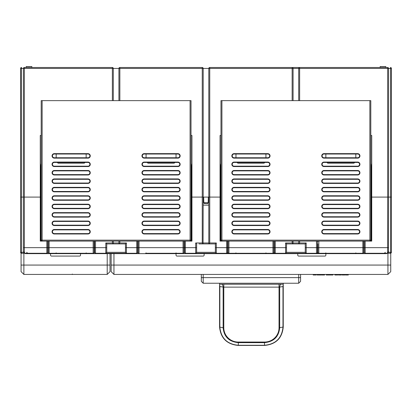 <?xml version="1.0" encoding="UTF-8"?>
<svg xmlns="http://www.w3.org/2000/svg" width="412" height="412" viewBox="0 0 412 412"><rect width="100%" height="100%" fill="white"/><g stroke="black" fill="none" stroke-linecap="round" stroke-linejoin="round"><path stroke-width="0.62" d="M20.6 243.904L20.6 68.433L20.6 197.09L23.407 197.09L23.407 68.433A0.937 0.937 0 0 1 24.344 67.496L112.363 67.496A0.937 0.937 0 0 1 113.3 68.433L113.3 100.641M298.7 100.641L298.7 68.433A0.937 0.937 0 0 1 299.637 67.496L387.656 67.496A0.937 0.937 0 0 1 388.593 68.433L388.593 197.09L391.4 197.09L371.737 197.09L371.737 135.476L370.8 135.476M118.919 100.641L118.919 68.433A0.937 0.937 0 0 1 119.856 67.496L202.256 67.496A0.937 0.937 0 0 1 203.193 68.433L203.193 197.09L220.044 197.09L208.807 197.09L208.807 68.433A0.937 0.937 0 0 1 209.744 67.496L292.144 67.496A0.937 0.937 0 0 1 293.081 68.433L293.081 100.641M317.425 244.841L317.894 244.841L317.425 244.841L317.425 252.335L317.425 241.097L363.775 241.097L363.775 252.335A0.937 0.937 0 0 1 362.843 253.272A0.937 0.937 0 0 0 363.775 252.335A0.937 0.937 0 0 1 362.843 253.272A0.937 0.937 0 0 0 363.775 252.335L364.244 252.335A0.937 0.937 0 0 0 365.181 253.272A0.937 0.937 0 0 1 364.244 252.335L364.244 241.097L371.737 241.097L371.737 197.09L387.656 197.09L387.656 68.433L298.7 68.433A0.937 0.937 0 0 1 299.637 67.496L292.144 67.496L299.637 67.496L299.637 100.641M204.089 203.363L207.241 203.641L208.178 202.719L208.343 197.09M207.895 203.379L207.627 203.559M208.178 202.719L203.822 202.719L203.657 197.09M203.822 202.719L204.759 203.641M184.463 247.653L185.4 247.653L185.4 253.272L195.7 253.272L195.7 247.653L196.637 247.653L196.637 252.335L195.7 253.272L185.4 253.272A0.937 0.937 0 0 1 184.463 252.335L184.463 241.097L191.956 241.097L191.956 197.09L203.193 197.09L191.956 197.09L191.956 135.476L191.019 135.476M364.244 247.653L387.656 247.653L387.656 197.09L388.593 197.09L388.428 252.427L386.93 253.272L365.181 253.272A0.937 0.937 0 0 1 364.244 252.335A0.937 0.937 0 0 0 365.181 253.272L371.269 253.272M391.4 68.433L390.586 68.433L390.463 67.496A0.937 0.937 0 0 1 391.4 68.433L391.4 252.335A0.937 0.937 0 0 1 390.463 253.272L376.795 253.272L386.719 253.272L386.719 253.643L25.281 253.643L25.281 253.272L35.205 253.272L21.537 253.272L46.819 253.272A0.937 0.937 0 0 0 47.756 252.335L47.756 241.097L40.263 241.097L40.263 197.09L24.344 197.09L40.263 197.09L40.263 135.476L41.2 135.476M112.363 100.641L112.363 68.433L24.344 68.433L24.344 252.396L23.407 251.608L23.407 197.09L24.344 197.09L20.6 197.09L20.6 221.996M220.981 135.476L220.044 135.476L220.044 241.097L227.537 241.097L227.537 252.335A0.937 0.937 0 0 1 226.6 253.272A0.937 0.937 0 0 0 227.537 252.335L227.537 247.653L226.6 247.653L226.6 241.097M20.6 68.433A0.937 0.937 0 0 1 21.537 67.496L21.414 68.433L20.6 68.433A0.937 0.937 0 0 1 21.537 67.496M26.219 67.496L26.219 66.559L31.837 66.559L31.837 67.496M380.163 67.496L380.163 66.559L385.781 66.559L385.781 67.496M219.575 283.235L219.575 284.218L283.25 284.218L283.25 283.667M280.984 284.218A3.744 2.611 -99.4 0 0 279.697 287.118L279.697 327.736C278.795 336.795 273.738 341.764 264.525 342.65L238.306 342.65L238.306 345.441C226.93 344.334 220.688 338.195 219.575 327.01L219.575 283.77M264.525 345.441L238.306 345.426L264.525 345.441C275.896 344.35 282.138 338.206 283.25 327.01C282.143 338.195 275.896 344.334 264.525 345.426L264.525 345.271C275.731 344.195 281.88 338.149 282.977 327.128L282.977 286.577L279.032 287.138L279.032 327.787L283.25 327.01L283.25 283.77M219.575 285.042A3.744 2.611 -80.6 0 1 219.853 286.577L219.853 327.128L223.129 327.736L223.129 287.118A3.744 2.611 99.4 0 0 221.841 284.218M283.25 286.525L282.977 286.577A3.744 2.611 80.6 0 1 283.25 285.042M238.306 342.053L238.306 342.65C229.051 341.739 223.994 336.764 223.129 327.736L223.793 327.787L223.793 287.138L219.575 286.525M23.407 247.653L47.756 247.653L47.756 252.335A0.937 0.937 0 0 1 46.819 253.272L40.731 253.272M130.156 241.097L113.3 241.097L113.3 242.972L118.919 242.972A0.937 0.937 0 0 0 119.042 243.441L118.919 242.972A0.937 0.937 0 0 0 119.042 243.441L119.856 243.904L125.475 243.904L126.407 242.972L126.407 247.653L137.644 247.653L137.644 252.335A0.937 0.937 0 0 1 136.707 253.272L126.407 253.272L125.475 252.335L125.475 247.653L126.407 247.653L126.407 253.272L136.707 253.272A0.937 0.937 0 0 0 137.644 252.335L137.644 241.097L132.025 241.097M94.575 247.653L95.507 247.653L95.507 253.272L105.807 253.272L105.807 247.653L106.744 247.653L106.744 252.335L105.807 253.272L95.507 253.272A0.937 0.937 0 0 1 94.575 252.335L94.575 241.097L113.3 241.097M322.503 253.272L306.193 253.272L305.256 252.335L306.193 253.272L275.293 253.272A0.937 0.937 0 0 1 274.356 252.335A0.937 0.937 0 0 0 275.293 253.272A0.937 0.937 0 0 1 274.356 252.335L274.356 241.097L294.765 241.097L293.081 241.097L292.958 243.441A0.937 0.937 0 0 0 293.081 242.972L298.7 242.972A0.937 0.937 0 0 0 298.824 243.441L299.637 242.972L306.193 242.972L306.193 253.272L322.503 253.272M232.61 253.272L216.3 253.272L215.363 252.335L215.363 247.653L216.3 247.653L216.3 253.272L232.61 253.272L223.793 253.272M20.6 229.86L20.6 252.335L20.6 229.86M386.93 253.272L390.463 253.272L390.586 252.335L391.4 252.335A0.937 0.937 0 0 1 390.463 253.272L386.93 253.272L388.593 251.608M300.575 274.433L300.575 281.36L298.7 283.235L203.193 283.235L201.319 281.36L201.319 274.433M201.319 277.616L203.193 277.616L203.193 283.235M298.7 274.433L298.7 277.616L203.193 277.616L203.193 274.433M298.7 283.235L298.7 277.616L300.575 277.616M24.344 252.396L25.07 253.272L23.922 252.891L23.407 251.608M24.344 67.496L24.344 68.433L21.414 68.433L21.537 253.272A0.937 0.937 0 0 1 20.6 252.335L23.536 252.335M21.537 253.272A0.937 0.937 0 0 1 20.6 252.335M105.019 253.272L127.2 253.272M106.744 247.653L106.744 243.904L105.807 242.972L112.363 242.972L113.176 243.441L112.363 243.904L106.744 243.904M95.507 241.097L95.507 247.653L105.807 247.653L105.807 242.972M109.087 243.904L121.149 243.904M107.213 243.904L125.006 243.904L107.213 243.904M113.3 242.972L113.176 243.441A0.937 0.937 0 0 0 113.3 242.972M126.407 242.972L119.856 242.972L119.042 243.441M118.919 242.972L118.919 241.097L118.275 241.097M125.475 243.904L125.475 247.653M106.744 252.335L125.475 252.335M284.012 253.272L285.593 253.272L285.593 247.653L286.525 247.653L286.525 252.335L285.593 253.272L275.293 253.272L275.293 247.653L285.593 247.653L285.593 242.972L292.144 242.972L292.958 243.441L292.144 243.904L286.525 243.904L285.593 242.972M286.525 247.653L286.525 243.904L302.444 243.904L286.525 243.904M298.824 243.441L298.7 242.972A0.937 0.937 0 0 0 298.824 243.441L299.637 243.904L305.256 243.904L302.444 243.904M288.869 243.904L300.93 243.904M306.193 242.972L305.256 243.904L305.256 252.335L286.525 252.335M311.807 241.097L317.425 241.097M298.7 242.972L298.7 241.097L293.081 241.097M317.425 243.904L317.894 243.904L317.894 252.335L317.425 252.335A0.937 0.937 0 0 1 316.493 253.272L316.493 241.097M195.7 253.272L217.876 253.272M196.637 247.653L196.637 243.904L195.7 242.972L202.256 242.972L203.065 243.441L202.256 243.904L215.363 243.904L209.744 243.904L208.807 242.972A0.937 0.937 0 0 0 208.935 243.441L209.744 242.972L216.3 242.972L216.3 247.653L226.6 247.653L226.6 253.272M185.4 241.097L185.4 247.653L195.7 247.653L195.7 242.972M198.975 243.904L211.037 243.904M216.3 242.972L215.363 243.904L199.444 243.904M203.193 197.09L203.065 243.441M208.807 205.14L203.193 205.14M203.193 242.972L208.807 242.972L208.807 197.09M215.363 243.904L215.363 247.653M196.637 252.335L215.363 252.335M390.746 253.272L387.934 253.272L387.934 274.433L390.746 271.621L390.746 253.226M387.934 253.272L386.719 253.272M297.577 253.643A0.937 0.937 0 0 1 297.763 254.204L297.763 255.141A0.937 0.937 0 0 0 298.7 256.079L324.919 256.079A0.937 0.937 0 0 0 325.856 255.141L325.856 254.204A0.937 0.937 0 0 1 326.041 253.643M111.147 253.643L111.147 265.071L113.954 265.071L113.954 253.643M175.847 253.643A0.937 0.937 0 0 1 176.037 254.204L176.037 255.141A0.937 0.937 0 0 0 176.975 256.079L203.193 256.079A0.937 0.937 0 0 0 204.125 255.141L204.125 254.204A0.937 0.937 0 0 1 204.316 253.643M278.1 253.272L269.283 253.272M390.746 265.071L113.954 265.071L113.954 274.433L111.147 271.621L113.954 274.433L387.934 274.433M111.147 265.071L111.147 271.621M348.325 274.433L348.325 274.995L345.519 274.995L345.519 274.433M347.841 274.433L347.841 274.995M342.12 274.433L342.12 274.995L341.991 274.433M342.12 274.995L344.89 274.995L344.89 274.433M338.417 274.433L338.417 274.995L341.347 274.995L341.347 274.433M337.737 274.433L337.737 274.995L334.848 274.995L334.848 274.433M337.248 274.433L337.248 274.995M335.332 274.433L335.332 274.995M331.763 274.433L331.763 274.995L330.058 274.995L330.058 274.433M331.274 274.433L331.274 274.995M332.973 274.433L332.973 274.995L331.763 274.995M326.273 274.433L326.273 274.995L329.796 274.995L329.796 274.433M323.374 274.433L323.374 274.995L321.669 274.995L321.669 274.433M322.884 274.433L322.884 274.995M324.589 274.433L324.589 274.995L323.374 274.995M321.159 274.433L321.159 274.995L319.017 274.995L319.017 274.433M320.675 274.433L320.675 274.995M317.915 274.433L317.915 274.995L319.017 274.995M318.528 274.433L318.528 274.995M317.369 274.433L317.369 274.995L316.885 274.995L316.885 274.433M316.025 274.433L316.025 274.995L313.213 274.995L313.213 274.433M315.535 274.433L315.535 274.995M21.069 271.621L23.875 274.433L21.069 271.621L21.069 253.143M21.069 265.071L23.875 265.071L23.875 253.272L21.069 253.272M23.875 253.272L25.281 253.272M107.213 253.643L107.213 265.071L23.875 265.071L23.875 274.433L107.213 274.433L107.213 265.071L110.025 265.071L110.025 271.621L107.213 274.433L110.025 271.621M110.025 253.643L110.025 265.071M50.377 253.643A0.937 0.937 0 0 1 50.563 254.204L50.563 255.141A0.937 0.937 0 0 0 51.5 256.079L79.593 256.079A0.937 0.937 0 0 0 80.525 255.141L80.525 254.204A0.937 0.937 0 0 1 80.716 253.643M326.979 162.441L327.725 163.193L353.944 163.193L354.696 162.441M237.085 162.441L237.837 163.193L264.056 163.193L264.803 162.441M147.197 162.441L147.944 163.193L174.163 163.193L174.915 162.441M57.304 162.441L58.056 163.193L84.275 163.193L85.021 162.441M281.844 241.097L279.975 241.097M298.056 241.097L309.937 241.097M227.537 241.097L274.356 241.097M370.785 240.314L370.8 240.16A0.937 0.937 0 0 1 369.863 241.097A0.937 0.937 0 0 0 370.8 240.16A0.937 0.937 0 0 1 369.863 241.097L221.919 241.097A0.937 0.937 0 0 1 220.981 240.16L220.981 100.641L370.8 100.641L370.8 240.16L370.8 165.624L371.176 165.253L371.176 240.16A1.313 1.313 0 0 1 370.779 241.097M354.413 253.272L362.843 253.272L362.843 247.653L363.775 247.653L363.775 241.097L364.244 241.097M364.244 244.841L363.775 244.841L364.244 244.841M371.737 165.253L371.176 165.253M371.737 164.316L370.8 164.316L370.8 165.624M323.95 153.64A2.245 2.245 0 0 0 321.736 155.906A2.245 2.245 0 0 0 323.981 158.136L357.724 158.136A2.245 2.245 0 0 0 359.939 155.87A2.245 2.245 0 0 0 357.693 153.64L323.945 153.64M323.95 162.071A2.245 2.245 0 0 0 321.736 164.331A2.245 2.245 0 0 0 323.981 166.561L357.724 166.561A2.245 2.245 0 0 0 359.939 164.3A2.245 2.245 0 0 0 357.693 162.071L323.945 162.071M323.95 170.496A2.245 2.245 0 0 0 321.736 172.762A2.245 2.245 0 0 0 323.981 174.992L357.724 174.992A2.245 2.245 0 0 0 359.939 172.726A2.245 2.245 0 0 0 357.693 170.496L323.945 170.496M323.95 178.921A2.245 2.245 0 0 0 321.736 181.187A2.245 2.245 0 0 0 323.981 183.417L357.724 183.417A2.245 2.245 0 0 0 359.939 181.151A2.245 2.245 0 0 0 357.693 178.921L323.945 178.921M323.95 187.352A2.245 2.245 0 0 0 321.736 189.613A2.245 2.245 0 0 0 323.981 191.843L357.724 191.843A2.245 2.245 0 0 0 359.939 189.582A2.245 2.245 0 0 0 357.693 187.352L323.945 187.352M323.95 195.777A2.245 2.245 0 0 0 321.736 198.043A2.245 2.245 0 0 0 323.981 200.273L357.724 200.273A2.245 2.245 0 0 0 359.939 198.007A2.245 2.245 0 0 0 357.693 195.777L323.945 195.777M323.95 204.203A2.245 2.245 0 0 0 321.736 206.469A2.245 2.245 0 0 0 323.981 208.699L357.724 208.699A2.245 2.245 0 0 0 359.939 206.433A2.245 2.245 0 0 0 357.693 204.203L323.945 204.203M323.95 212.633A2.245 2.245 0 0 0 321.736 214.894A2.245 2.245 0 0 0 323.981 217.124L357.724 217.124A2.245 2.245 0 0 0 359.939 214.863A2.245 2.245 0 0 0 357.693 212.633L323.945 212.633M323.95 221.059A2.245 2.245 0 0 0 321.736 223.325A2.245 2.245 0 0 0 323.981 225.555L357.724 225.555A2.245 2.245 0 0 0 359.939 223.289A2.245 2.245 0 0 0 357.693 221.059L323.945 221.059M323.95 229.489A2.245 2.245 0 0 0 321.736 231.75A2.245 2.245 0 0 0 323.981 233.98L357.724 233.98A2.245 2.245 0 0 0 359.939 231.719A2.245 2.245 0 0 0 357.693 229.484L323.945 229.489M267.8 158.136L267.836 158.136A2.245 2.245 0 0 0 270.045 155.87A2.245 2.245 0 0 0 267.8 153.64L234.057 153.64A2.245 2.245 0 0 0 231.843 155.906A2.245 2.245 0 0 0 234.093 158.136L267.8 158.136L267.8 157.76A1.875 1.875 0 0 0 269.675 155.891A1.875 1.875 0 0 0 267.8 154.016L234.093 154.016A1.875 1.875 0 0 0 232.219 155.891A1.875 1.875 0 0 0 234.093 157.76L267.8 157.76M267.8 166.561L267.836 166.561A2.245 2.245 0 0 0 270.045 164.3A2.245 2.245 0 0 0 267.8 162.071L234.057 162.071A2.245 2.245 0 0 0 231.843 164.331A2.245 2.245 0 0 0 234.093 166.561L267.8 166.561L267.8 166.19A1.875 1.875 0 0 0 269.675 164.316A1.875 1.875 0 0 0 267.8 162.441L234.093 162.441A1.875 1.875 0 0 0 232.219 164.316A1.875 1.875 0 0 0 234.093 166.19L267.8 166.19M267.8 174.992L267.836 174.992A2.245 2.245 0 0 0 270.045 172.726A2.245 2.245 0 0 0 267.8 170.496L234.057 170.496A2.245 2.245 0 0 0 231.843 172.762A2.245 2.245 0 0 0 234.093 174.992L267.8 174.992L267.8 174.616A1.875 1.875 0 0 0 269.675 172.741A1.875 1.875 0 0 0 267.8 170.872L234.093 170.872A1.875 1.875 0 0 0 232.219 172.741A1.875 1.875 0 0 0 234.093 174.616L267.8 174.616M267.8 183.417L267.836 183.417A2.245 2.245 0 0 0 270.045 181.151A2.245 2.245 0 0 0 267.8 178.921L234.057 178.921A2.245 2.245 0 0 0 231.843 181.187A2.245 2.245 0 0 0 234.093 183.417L267.8 183.417L267.8 183.041A1.875 1.875 0 0 0 269.675 181.172A1.875 1.875 0 0 0 267.8 179.297L234.093 179.297A1.875 1.875 0 0 0 232.219 181.172A1.875 1.875 0 0 0 234.093 183.041L267.8 183.041M267.8 191.843L267.836 191.843A2.245 2.245 0 0 0 270.045 189.582A2.245 2.245 0 0 0 267.8 187.352L234.057 187.352A2.245 2.245 0 0 0 231.843 189.613A2.245 2.245 0 0 0 234.093 191.843L267.8 191.843L267.8 191.472A1.875 1.875 0 0 0 269.675 189.597A1.875 1.875 0 0 0 267.8 187.723L234.093 187.723A1.875 1.875 0 0 0 232.219 189.597A1.875 1.875 0 0 0 234.093 191.472L267.8 191.472M267.8 200.273L267.836 200.273A2.245 2.245 0 0 0 270.045 198.007A2.245 2.245 0 0 0 267.8 195.777L234.057 195.777A2.245 2.245 0 0 0 231.843 198.043A2.245 2.245 0 0 0 234.093 200.273L267.8 200.273L267.8 199.897A1.875 1.875 0 0 0 269.675 198.023A1.875 1.875 0 0 0 267.8 196.153L234.093 196.153A1.875 1.875 0 0 0 232.219 198.023A1.875 1.875 0 0 0 234.093 199.897L267.8 199.897M267.8 208.699L267.836 208.699A2.245 2.245 0 0 0 270.045 206.433A2.245 2.245 0 0 0 267.8 204.203L234.057 204.203A2.245 2.245 0 0 0 231.843 206.469A2.245 2.245 0 0 0 234.093 208.699L267.8 208.699L267.8 208.323A1.875 1.875 0 0 0 269.675 206.453A1.875 1.875 0 0 0 267.8 204.579L234.093 204.579A1.875 1.875 0 0 0 232.219 206.453A1.875 1.875 0 0 0 234.093 208.323L267.8 208.323M267.8 217.124L267.836 217.124A2.245 2.245 0 0 0 270.045 214.863A2.245 2.245 0 0 0 267.8 212.633L234.057 212.633A2.245 2.245 0 0 0 231.843 214.894A2.245 2.245 0 0 0 234.093 217.124L267.8 217.124L267.8 216.753A1.875 1.875 0 0 0 269.675 214.879A1.875 1.875 0 0 0 267.8 213.004L234.093 213.004A1.875 1.875 0 0 0 234.062 213.009A1.875 1.875 0 0 0 232.219 214.879A1.875 1.875 0 0 0 234.093 216.753L267.8 216.753M267.8 225.555L267.836 225.555A2.245 2.245 0 0 0 270.045 223.289A2.245 2.245 0 0 0 267.8 221.059L234.057 221.059A2.245 2.245 0 0 0 231.843 223.325A2.245 2.245 0 0 0 234.093 225.555L267.8 225.555L267.8 225.179A1.875 1.875 0 0 0 269.675 223.304A1.875 1.875 0 0 0 267.8 221.435L234.093 221.435A1.875 1.875 0 0 0 232.219 223.304A1.875 1.875 0 0 0 234.093 225.179L267.8 225.179M267.8 233.98L267.836 233.98A2.245 2.245 0 0 0 270.045 231.719A2.245 2.245 0 0 0 267.8 229.484L234.057 229.489A2.245 2.245 0 0 0 231.843 231.75A2.245 2.245 0 0 0 234.093 233.98L267.8 233.98L267.8 233.604A1.875 1.875 0 0 0 269.675 231.735A1.875 1.875 0 0 0 267.8 229.86L234.093 229.86A1.875 1.875 0 0 0 232.219 231.735A1.875 1.875 0 0 0 234.093 233.604L267.8 233.604M221.002 241.097A1.313 1.313 0 0 1 220.605 240.16L220.605 165.253L220.981 165.624L220.981 240.16A0.937 0.937 0 0 0 221.919 241.097L221.502 240.999M220.605 165.253L220.044 165.253M228.943 241.097L228.943 247.653L228.006 247.653L228.006 244.841L227.537 244.841L228.006 244.841L228.006 241.097L228.006 252.335A0.937 0.937 0 0 0 228.943 253.272A0.937 0.937 0 0 1 228.006 252.335L227.537 252.335M237.369 253.272L228.943 253.272A0.937 0.937 0 0 1 228.006 252.335M273.887 241.097L273.887 252.335L273.887 244.841L274.356 244.841L273.887 244.841L273.887 241.097M220.981 165.624L220.981 164.316L220.044 164.316M274.356 252.335L273.887 252.335A0.937 0.937 0 0 1 272.95 253.272L228.943 253.272L228.943 247.653L272.95 247.653L272.95 241.097M273.887 247.653L272.95 247.653L272.95 253.272L264.525 253.272M265.925 252.896L266.301 253.272L237.837 253.272L264.056 253.272M235.963 252.896L235.587 253.272L237.837 253.272M327.257 253.272L318.831 253.272A0.937 0.937 0 0 1 317.894 252.335A0.937 0.937 0 0 0 318.831 253.272L362.843 253.272M356.195 253.272L327.725 253.272L356.195 253.272L355.819 252.896M325.48 253.272L325.856 252.896L325.48 253.272L327.725 253.272M317.894 243.904L317.894 247.653L362.843 247.653L362.843 241.097M359.563 155.891A1.875 1.875 0 0 0 357.693 154.016L323.981 154.016A1.875 1.875 0 0 0 322.107 155.891A1.875 1.875 0 0 0 323.981 157.76L357.693 157.76A1.875 1.875 0 0 0 359.563 155.891M359.563 164.316A1.875 1.875 0 0 0 357.693 162.441L323.981 162.441A1.875 1.875 0 0 0 322.107 164.316A1.875 1.875 0 0 0 323.981 166.19L357.693 166.19A1.875 1.875 0 0 0 359.563 164.316M359.563 172.741A1.875 1.875 0 0 0 357.693 170.872L323.981 170.872A1.875 1.875 0 0 0 322.107 172.741A1.875 1.875 0 0 0 323.981 174.616L357.693 174.616A1.875 1.875 0 0 0 359.563 172.741M359.563 181.172A1.875 1.875 0 0 0 357.693 179.297L323.981 179.297A1.875 1.875 0 0 0 322.107 181.172A1.875 1.875 0 0 0 323.981 183.041L357.693 183.041A1.875 1.875 0 0 0 359.563 181.172M359.563 189.597A1.875 1.875 0 0 0 357.693 187.723L323.981 187.723A1.875 1.875 0 0 0 322.107 189.597A1.875 1.875 0 0 0 323.981 191.472L357.693 191.472A1.875 1.875 0 0 0 359.563 189.597M359.563 198.023A1.875 1.875 0 0 0 357.693 196.153L323.981 196.153A1.875 1.875 0 0 0 322.107 198.023A1.875 1.875 0 0 0 323.981 199.897L357.693 199.897A1.875 1.875 0 0 0 359.563 198.023M359.563 206.453A1.875 1.875 0 0 0 357.693 204.579L323.981 204.579A1.875 1.875 0 0 0 322.107 206.453A1.875 1.875 0 0 0 323.981 208.323L357.693 208.323A1.875 1.875 0 0 0 359.563 206.453M359.563 214.879A1.875 1.875 0 0 0 357.693 213.004L323.981 213.004A1.875 1.875 0 0 0 323.95 213.009A1.875 1.875 0 0 0 322.107 214.879A1.875 1.875 0 0 0 323.981 216.753L357.693 216.753A1.875 1.875 0 0 0 359.563 214.879M359.563 223.304A1.875 1.875 0 0 0 357.693 221.435L323.981 221.435A1.875 1.875 0 0 0 322.107 223.304A1.875 1.875 0 0 0 323.981 225.179L357.693 225.179A1.875 1.875 0 0 0 359.563 223.304M359.563 231.735A1.875 1.875 0 0 0 357.693 229.86L323.981 229.86A1.875 1.875 0 0 0 322.107 231.735A1.875 1.875 0 0 0 323.981 233.604L357.693 233.604A1.875 1.875 0 0 0 359.563 231.735M102.063 241.097L100.193 241.097M184.463 241.097L137.644 241.097M47.756 241.097L94.575 241.097M191.003 240.314L191.019 240.16A0.937 0.937 0 0 1 190.081 241.097A0.937 0.937 0 0 0 191.019 240.16A0.937 0.937 0 0 1 190.081 241.097L42.137 241.097A0.937 0.937 0 0 1 41.2 240.16L41.2 100.641L191.019 100.641L191.019 240.16L191.019 165.624L191.395 165.253L191.395 240.16A1.313 1.313 0 0 1 190.998 241.097M147.475 253.272L183.057 253.272A0.937 0.937 0 0 0 183.994 252.335A0.937 0.937 0 0 1 183.057 253.272L183.057 247.653L183.994 247.653L183.994 244.841L184.463 244.841L183.994 244.841L183.994 241.097L183.994 252.335A0.937 0.937 0 0 1 183.057 253.272L174.631 253.272M191.956 165.253L191.395 165.253M191.956 164.316L191.019 164.316L191.019 165.624M177.907 158.136L177.943 158.136A2.245 2.245 0 0 0 180.157 155.87A2.245 2.245 0 0 0 177.907 153.64L144.164 153.64A2.245 2.245 0 0 0 141.955 155.906A2.245 2.245 0 0 0 144.2 158.136L177.907 158.136L177.907 157.76A1.875 1.875 0 0 0 179.781 155.891A1.875 1.875 0 0 0 177.907 154.016L144.2 154.016A1.875 1.875 0 0 0 142.325 155.891A1.875 1.875 0 0 0 144.2 157.76L177.907 157.76M177.907 166.561L177.943 166.561A2.245 2.245 0 0 0 180.157 164.3A2.245 2.245 0 0 0 177.907 162.071L144.164 162.071A2.245 2.245 0 0 0 141.955 164.331A2.245 2.245 0 0 0 144.2 166.561L177.907 166.561L177.907 166.19A1.875 1.875 0 0 0 179.781 164.316A1.875 1.875 0 0 0 177.907 162.441L144.2 162.441A1.875 1.875 0 0 0 142.325 164.316A1.875 1.875 0 0 0 144.2 166.19L177.907 166.19M177.907 174.992L177.943 174.992A2.245 2.245 0 0 0 180.157 172.726A2.245 2.245 0 0 0 177.907 170.496L144.164 170.496A2.245 2.245 0 0 0 141.955 172.762A2.245 2.245 0 0 0 144.2 174.992L177.907 174.992L177.907 174.616A1.875 1.875 0 0 0 179.781 172.741A1.875 1.875 0 0 0 177.907 170.872L144.2 170.872A1.875 1.875 0 0 0 142.325 172.741A1.875 1.875 0 0 0 144.2 174.616L177.907 174.616M177.907 183.417L177.943 183.417A2.245 2.245 0 0 0 180.157 181.151A2.245 2.245 0 0 0 177.907 178.921L144.164 178.921A2.245 2.245 0 0 0 141.955 181.187A2.245 2.245 0 0 0 144.2 183.417L177.907 183.417L177.907 183.041A1.875 1.875 0 0 0 179.781 181.172A1.875 1.875 0 0 0 177.907 179.297L144.2 179.297A1.875 1.875 0 0 0 142.325 181.172A1.875 1.875 0 0 0 144.2 183.041L177.907 183.041M177.907 191.843L177.943 191.843A2.245 2.245 0 0 0 180.157 189.582A2.245 2.245 0 0 0 177.907 187.352L144.164 187.352A2.245 2.245 0 0 0 141.955 189.613A2.245 2.245 0 0 0 144.2 191.843L177.907 191.843L177.907 191.472A1.875 1.875 0 0 0 179.781 189.597A1.875 1.875 0 0 0 177.907 187.723L144.2 187.723A1.875 1.875 0 0 0 142.325 189.597A1.875 1.875 0 0 0 144.2 191.472L177.907 191.472M177.907 200.273L177.943 200.273A2.245 2.245 0 0 0 180.157 198.007A2.245 2.245 0 0 0 177.907 195.777L144.164 195.777A2.245 2.245 0 0 0 141.955 198.043A2.245 2.245 0 0 0 144.2 200.273L177.907 200.273L177.907 199.897A1.875 1.875 0 0 0 179.781 198.023A1.875 1.875 0 0 0 177.907 196.153L144.2 196.153A1.875 1.875 0 0 0 142.325 198.023A1.875 1.875 0 0 0 144.2 199.897L177.907 199.897M177.907 208.699L177.943 208.699A2.245 2.245 0 0 0 180.157 206.433A2.245 2.245 0 0 0 177.907 204.203L144.164 204.203A2.245 2.245 0 0 0 141.955 206.469A2.245 2.245 0 0 0 144.2 208.699L177.907 208.699L177.907 208.323A1.875 1.875 0 0 0 179.781 206.453A1.875 1.875 0 0 0 177.907 204.579L144.2 204.579A1.875 1.875 0 0 0 142.325 206.453A1.875 1.875 0 0 0 144.2 208.323L177.907 208.323M177.907 217.124L177.943 217.124A2.245 2.245 0 0 0 180.157 214.863A2.245 2.245 0 0 0 177.907 212.633L144.164 212.633A2.245 2.245 0 0 0 141.955 214.894A2.245 2.245 0 0 0 144.2 217.124L177.907 217.124L177.907 216.753A1.875 1.875 0 0 0 179.781 214.879A1.875 1.875 0 0 0 177.907 213.004L144.2 213.004A1.875 1.875 0 0 0 144.169 213.009A1.875 1.875 0 0 0 142.325 214.879A1.875 1.875 0 0 0 144.2 216.753L177.907 216.753M177.907 225.555L177.943 225.555A2.245 2.245 0 0 0 180.157 223.289A2.245 2.245 0 0 0 177.907 221.059L144.164 221.059A2.245 2.245 0 0 0 141.955 223.325A2.245 2.245 0 0 0 144.2 225.555L177.907 225.555L177.907 225.179A1.875 1.875 0 0 0 179.781 223.304A1.875 1.875 0 0 0 177.907 221.435L144.2 221.435A1.875 1.875 0 0 0 142.325 223.304A1.875 1.875 0 0 0 144.2 225.179L177.907 225.179M177.907 233.98L177.943 233.98A2.245 2.245 0 0 0 180.157 231.719A2.245 2.245 0 0 0 177.907 229.484L144.164 229.489A2.245 2.245 0 0 0 141.955 231.75A2.245 2.245 0 0 0 144.2 233.98L177.907 233.98L177.907 233.604A1.875 1.875 0 0 0 179.781 231.735A1.875 1.875 0 0 0 177.907 229.86L144.2 229.86A1.875 1.875 0 0 0 142.325 231.735A1.875 1.875 0 0 0 144.2 233.604L177.907 233.604M88.05 158.136A2.245 2.245 0 0 0 90.264 155.87A2.245 2.245 0 0 0 88.019 153.64L54.276 153.64A2.245 2.245 0 0 0 52.061 155.906A2.245 2.245 0 0 0 54.307 158.136L88.055 158.136M88.05 166.561A2.245 2.245 0 0 0 90.264 164.3A2.245 2.245 0 0 0 88.019 162.071L54.276 162.071A2.245 2.245 0 0 0 52.061 164.331A2.245 2.245 0 0 0 54.307 166.561L88.055 166.561M88.05 174.992A2.245 2.245 0 0 0 90.264 172.726A2.245 2.245 0 0 0 88.019 170.496L54.276 170.496A2.245 2.245 0 0 0 52.061 172.762A2.245 2.245 0 0 0 54.307 174.992L88.055 174.992M88.05 183.417A2.245 2.245 0 0 0 90.264 181.151A2.245 2.245 0 0 0 88.019 178.921L54.276 178.921A2.245 2.245 0 0 0 52.061 181.187A2.245 2.245 0 0 0 54.307 183.417L88.055 183.417M88.05 191.843A2.245 2.245 0 0 0 90.264 189.582A2.245 2.245 0 0 0 88.019 187.352L54.276 187.352A2.245 2.245 0 0 0 52.061 189.613A2.245 2.245 0 0 0 54.307 191.843L88.055 191.843M88.05 200.273A2.245 2.245 0 0 0 90.264 198.007A2.245 2.245 0 0 0 88.019 195.777L54.276 195.777A2.245 2.245 0 0 0 52.061 198.043A2.245 2.245 0 0 0 54.307 200.273L88.055 200.273M88.05 208.699A2.245 2.245 0 0 0 90.264 206.433A2.245 2.245 0 0 0 88.019 204.203L54.276 204.203A2.245 2.245 0 0 0 52.061 206.469A2.245 2.245 0 0 0 54.307 208.699L88.055 208.699M88.05 217.124A2.245 2.245 0 0 0 90.264 214.863A2.245 2.245 0 0 0 88.019 212.633L54.276 212.633A2.245 2.245 0 0 0 52.061 214.894A2.245 2.245 0 0 0 54.307 217.124L88.055 217.124M88.05 225.555A2.245 2.245 0 0 0 90.264 223.289A2.245 2.245 0 0 0 88.019 221.059L54.276 221.059A2.245 2.245 0 0 0 52.061 223.325A2.245 2.245 0 0 0 54.307 225.555L88.055 225.555M88.05 233.98A2.245 2.245 0 0 0 90.264 231.719A2.245 2.245 0 0 0 88.019 229.484L54.276 229.489A2.245 2.245 0 0 0 52.061 231.75A2.245 2.245 0 0 0 54.307 233.98L88.055 233.98M41.221 241.097A1.313 1.313 0 0 1 40.824 240.16L40.824 165.253L41.2 165.624L41.2 240.16A0.937 0.937 0 0 0 42.137 241.097L41.715 240.999M40.824 165.253L40.263 165.253M48.225 244.841L47.756 244.841L48.225 244.841M57.587 253.272L49.157 253.272A0.937 0.937 0 0 1 48.225 252.335L48.225 241.097M48.225 252.335A0.937 0.937 0 0 0 49.157 253.272A0.937 0.937 0 0 1 48.225 252.335L47.756 252.335M94.106 241.097L94.106 252.335L94.106 247.653L93.169 247.653L93.169 241.097M94.575 244.841L94.106 244.841L94.575 244.841M41.2 165.624L41.2 164.316L40.263 164.316M95.507 253.272A0.937 0.937 0 0 1 94.575 252.335L94.106 252.335A0.937 0.937 0 0 1 93.169 253.272L49.157 253.272L49.157 247.653L93.169 247.653L93.169 253.272L84.743 253.272M146.075 252.896L145.699 253.272L176.413 253.272L147.944 253.272M176.037 252.896L176.413 253.272L174.163 253.272M138.113 241.097L138.113 252.335A0.937 0.937 0 0 0 139.05 253.272L139.05 247.653L183.057 247.653L183.057 241.097M138.113 244.841L137.644 244.841L138.113 244.841M89.893 155.891A1.875 1.875 0 0 0 88.019 154.016L54.307 154.016A1.875 1.875 0 0 0 52.437 155.891A1.875 1.875 0 0 0 54.307 157.76L88.019 157.76A1.875 1.875 0 0 0 89.893 155.891M89.893 164.316A1.875 1.875 0 0 0 88.019 162.441L54.307 162.441A1.875 1.875 0 0 0 52.437 164.316A1.875 1.875 0 0 0 54.307 166.19L88.019 166.19A1.875 1.875 0 0 0 89.893 164.316M89.893 172.741A1.875 1.875 0 0 0 88.019 170.872L54.307 170.872A1.875 1.875 0 0 0 52.437 172.741A1.875 1.875 0 0 0 54.307 174.616L88.019 174.616A1.875 1.875 0 0 0 89.893 172.741M89.893 181.172A1.875 1.875 0 0 0 88.019 179.297L54.307 179.297A1.875 1.875 0 0 0 52.437 181.172A1.875 1.875 0 0 0 54.307 183.041L88.019 183.041A1.875 1.875 0 0 0 89.893 181.172M89.893 189.597A1.875 1.875 0 0 0 88.019 187.723L54.307 187.723A1.875 1.875 0 0 0 52.437 189.597A1.875 1.875 0 0 0 54.307 191.472L88.019 191.472A1.875 1.875 0 0 0 89.893 189.597M89.893 198.023A1.875 1.875 0 0 0 88.019 196.153L54.307 196.153A1.875 1.875 0 0 0 52.437 198.023A1.875 1.875 0 0 0 54.307 199.897L88.019 199.897A1.875 1.875 0 0 0 89.893 198.023M89.893 206.453A1.875 1.875 0 0 0 88.019 204.579L54.307 204.579A1.875 1.875 0 0 0 52.437 206.453A1.875 1.875 0 0 0 54.307 208.323L88.019 208.323A1.875 1.875 0 0 0 89.893 206.453M89.893 214.879A1.875 1.875 0 0 0 88.019 213.004L54.307 213.004A1.875 1.875 0 0 0 54.281 213.009A1.875 1.875 0 0 0 52.437 214.879A1.875 1.875 0 0 0 54.307 216.753L88.019 216.753A1.875 1.875 0 0 0 89.893 214.879M89.893 223.304A1.875 1.875 0 0 0 88.019 221.435L54.307 221.435A1.875 1.875 0 0 0 52.437 223.304A1.875 1.875 0 0 0 54.307 225.179L88.019 225.179A1.875 1.875 0 0 0 89.893 223.304M89.893 231.735A1.875 1.875 0 0 0 88.019 229.86L54.307 229.86A1.875 1.875 0 0 0 52.437 231.735A1.875 1.875 0 0 0 54.307 233.604L88.019 233.604A1.875 1.875 0 0 0 89.893 231.735M388.464 252.335L390.586 252.335L390.586 68.433L387.656 68.433L387.656 67.496M118.919 68.433A0.937 0.937 0 0 1 119.856 67.496L119.856 68.433L112.363 68.433L112.363 67.496M202.256 242.972L202.256 68.433L119.856 68.433L119.856 100.641M208.807 68.433A0.937 0.937 0 0 1 209.744 67.496L209.744 68.433L202.256 68.433L202.256 67.496M292.144 100.641L292.144 68.433L209.744 68.433L209.744 242.972M298.7 68.433L292.144 68.433L292.144 67.496M264.525 344.674L264.525 345.271L238.306 345.271C227.1 344.195 220.945 338.149 219.853 327.128L219.575 327.01C220.688 338.206 226.93 344.35 238.306 345.441M264.525 345.271L264.525 342.053A14.513 14.26 -0 0 0 279.032 327.787M223.793 284.218L223.793 287.138L279.032 287.138L279.032 284.218M223.793 327.787A14.513 14.26 0 0 0 238.301 342.053L264.525 342.053M365.181 241.097L365.181 253.272M387.656 252.396L387.656 247.653L388.593 247.653M391.4 252.335A0.937 0.937 0 0 1 390.463 253.272M46.819 253.272L46.819 241.097M137.644 252.335L138.113 252.335M112.363 242.972L112.363 241.097M136.707 253.272L136.707 241.097M119.856 241.097L119.856 242.972M274.356 247.653L275.293 247.653L275.293 241.097M305.256 247.653L317.425 247.653M299.637 241.097L299.637 242.972M292.144 242.972L292.144 241.097M183.057 253.272A0.937 0.937 0 0 0 183.994 252.335L184.463 252.335A0.937 0.937 0 0 0 185.4 253.272M345.817 274.433L345.817 274.995M346.894 274.433L346.894 274.995M342.573 274.433L342.573 274.995M343.433 274.433L343.433 274.995M344.278 274.433L344.278 274.995M344.751 274.433L344.751 274.995M341.146 274.433L341.146 274.995M338.587 274.433L338.587 274.995M339.071 274.433L339.071 274.995M339.776 274.433L339.776 274.995M340.616 274.433L340.616 274.995M329.585 274.433L329.585 274.995M326.5 274.433L326.5 274.995M327.143 274.433L327.143 274.995M328.034 274.433L328.034 274.995M328.967 274.433L328.967 274.995M319.367 274.433L319.367 274.995M319.619 274.433L319.619 274.995M319.836 274.433L319.836 274.995M320.109 274.433L320.109 274.995M313.511 274.433L313.511 274.995M314.593 274.433L314.593 274.995M363.775 243.904L364.244 243.904M364.244 241.473L363.775 241.473M369.863 241.097L369.863 240.16L371.176 240.16M221.919 100.641L221.919 241.097A0.937 0.937 0 0 1 220.981 240.16L369.863 240.16L369.863 100.641M220.605 240.16L220.981 240.16M228.006 241.473L227.537 241.473M227.537 243.904L228.006 243.904M273.887 243.904L274.356 243.904M274.356 241.473L273.887 241.473M318.831 241.097L318.831 253.272A0.937 0.937 0 0 1 317.894 252.335M317.894 241.473L317.425 241.473M357.693 154.016L357.693 153.64M357.693 158.136L357.693 157.76M323.981 157.76L323.981 158.136M323.981 153.64L323.981 154.016M357.693 162.441L357.693 162.071M357.693 166.561L357.693 166.19M323.981 166.19L323.981 166.561M323.981 162.071L323.981 162.441M357.693 170.872L357.693 170.496M357.693 174.992L357.693 174.616M323.981 174.616L323.981 174.992M323.981 170.496L323.981 170.872M357.693 179.297L357.693 178.921M357.693 183.417L357.693 183.041M323.981 183.041L323.981 183.417M323.981 178.921L323.981 179.297M357.693 187.723L357.693 187.352M357.693 191.843L357.693 191.472M323.981 191.472L323.981 191.843M323.981 187.352L323.981 187.723M357.693 196.153L357.693 195.777M357.693 200.273L357.693 199.897M323.981 199.897L323.981 200.273M323.981 195.777L323.981 196.153M357.693 204.579L357.693 204.203M357.693 208.699L357.693 208.323M323.981 208.323L323.981 208.699M323.981 204.203L323.981 204.579M357.693 213.004L357.693 212.633M357.693 217.124L357.693 216.753M323.981 216.753L323.981 217.124M323.981 212.633L323.981 213.004M357.693 221.435L357.693 221.059M357.693 225.555L357.693 225.179M323.981 225.179L323.981 225.555M323.981 221.059L323.981 221.435M357.693 229.86L357.693 229.484M357.693 233.98L357.693 233.604M323.981 233.604L323.981 233.98M323.981 229.484L323.981 229.86M267.8 154.016L267.8 153.64M234.093 157.76L234.093 158.136M234.093 153.64L234.093 154.016M267.8 162.441L267.8 162.071M234.093 166.19L234.093 166.561M234.093 162.071L234.093 162.441M267.8 170.872L267.8 170.496M234.093 174.616L234.093 174.992M234.093 170.496L234.093 170.872M267.8 179.297L267.8 178.921M234.093 183.041L234.093 183.417M234.093 178.921L234.093 179.297M267.8 187.723L267.8 187.352M234.093 191.472L234.093 191.843M234.093 187.352L234.093 187.723M267.8 196.153L267.8 195.777M234.093 199.897L234.093 200.273M234.093 195.777L234.093 196.153M267.8 204.579L267.8 204.203M234.093 208.323L234.093 208.699M234.093 204.203L234.093 204.579M267.8 213.004L267.8 212.633M234.093 216.753L234.093 217.124M234.093 212.633L234.093 213.004M267.8 221.435L267.8 221.059M234.093 225.179L234.093 225.555M234.093 221.059L234.093 221.435M267.8 229.86L267.8 229.484M234.093 233.604L234.093 233.98M234.093 229.484L234.093 229.86M183.994 243.904L184.463 243.904M184.463 241.473L183.994 241.473M190.081 241.097L190.081 240.16L191.395 240.16M42.137 100.641L42.137 241.097A0.937 0.937 0 0 1 41.2 240.16L190.081 240.16L190.081 100.641M40.824 240.16L41.2 240.16M48.225 241.473L47.756 241.473M47.756 243.904L48.225 243.904M48.225 247.653L49.157 247.653L49.157 241.097M94.106 243.904L94.575 243.904M94.575 241.473L94.106 241.473M138.113 247.653L139.05 247.653L139.05 241.097M138.113 241.473L137.644 241.473M137.644 243.904L138.113 243.904M177.907 154.016L177.907 153.64M144.2 157.76L144.2 158.136M144.2 153.64L144.2 154.016M177.907 162.441L177.907 162.071M144.2 166.19L144.2 166.561M144.2 162.071L144.2 162.441M177.907 170.872L177.907 170.496M144.2 174.616L144.2 174.992M144.2 170.496L144.2 170.872M177.907 179.297L177.907 178.921M144.2 183.041L144.2 183.417M144.2 178.921L144.2 179.297M177.907 187.723L177.907 187.352M144.2 191.472L144.2 191.843M144.2 187.352L144.2 187.723M177.907 196.153L177.907 195.777M144.2 199.897L144.2 200.273M144.2 195.777L144.2 196.153M177.907 204.579L177.907 204.203M144.2 208.323L144.2 208.699M144.2 204.203L144.2 204.579M177.907 213.004L177.907 212.633M144.2 216.753L144.2 217.124M144.2 212.633L144.2 213.004M177.907 221.435L177.907 221.059M144.2 225.179L144.2 225.555M144.2 221.059L144.2 221.435M177.907 229.86L177.907 229.484M144.2 233.604L144.2 233.98M144.2 229.484L144.2 229.86M88.019 154.016L88.019 153.64M88.019 158.136L88.019 157.76M54.307 157.76L54.307 158.136M54.307 153.64L54.307 154.016M88.019 162.441L88.019 162.071M88.019 166.561L88.019 166.19M54.307 166.19L54.307 166.561M54.307 162.071L54.307 162.441M88.019 170.872L88.019 170.496M88.019 174.992L88.019 174.616M54.307 174.616L54.307 174.992M54.307 170.496L54.307 170.872M88.019 179.297L88.019 178.921M88.019 183.417L88.019 183.041M54.307 183.041L54.307 183.417M54.307 178.921L54.307 179.297M88.019 187.723L88.019 187.352M88.019 191.843L88.019 191.472M54.307 191.472L54.307 191.843M54.307 187.352L54.307 187.723M88.019 196.153L88.019 195.777M88.019 200.273L88.019 199.897M54.307 199.897L54.307 200.273M54.307 195.777L54.307 196.153M88.019 204.579L88.019 204.203M88.019 208.699L88.019 208.323M54.307 208.323L54.307 208.699M54.307 204.203L54.307 204.579M88.019 213.004L88.019 212.633M88.019 217.124L88.019 216.753M54.307 216.753L54.307 217.124M54.307 212.633L54.307 213.004M88.019 221.435L88.019 221.059M88.019 225.555L88.019 225.179M54.307 225.179L54.307 225.555M54.307 221.059L54.307 221.435M88.019 229.86L88.019 229.484M88.019 233.98L88.019 233.604M54.307 233.604L54.307 233.98M54.307 229.484L54.307 229.86M27.625 253.272L26.687 252.335M385.313 252.335L384.375 253.272M72.285 274.057L72.661 274.433L72.285 274.057M325.856 154.016L325.856 157.76M355.819 154.016L355.819 157.76M235.963 154.016L235.963 157.76M265.925 154.016L265.925 157.76M146.075 154.016L146.075 157.76M176.037 154.016L176.037 157.76M56.181 154.016L56.181 157.76M86.144 154.016L86.144 157.76M56.181 252.896L55.805 253.272M86.144 252.896L86.52 253.272"/></g></svg>

